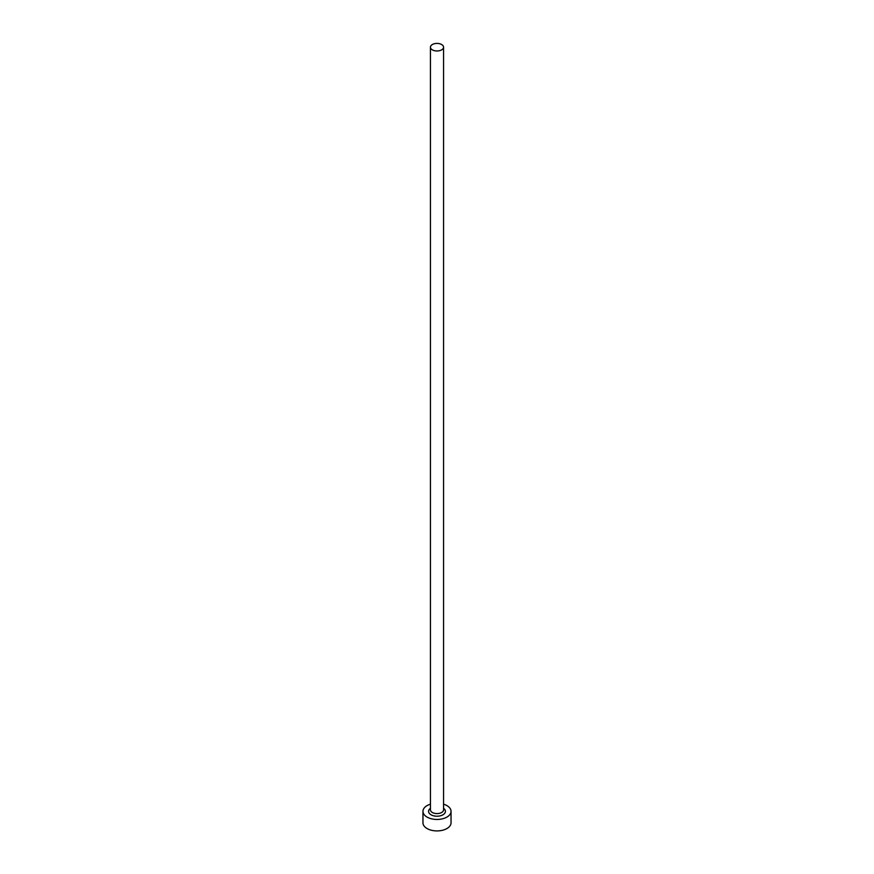 <?xml version="1.0" encoding="UTF-8"?>
<svg xmlns="http://www.w3.org/2000/svg" width="874" height="874" viewBox="0 0 874 874"><rect width="100%" height="100%" fill="white"/><g stroke="black" fill="none" stroke-linecap="round" stroke-linejoin="round"><path stroke-width="1.31" d="M432.368 49.873A6.555 3.78 0 0 0 439.502 50.692A6.555 3.78 0 0 0 443.555 47.196A6.555 3.78 0 0 0 441.632 44.519A6.555 3.78 0 0 0 434.498 43.7A6.555 3.78 0 0 0 430.445 47.196A6.555 3.78 0 0 0 432.368 49.873M430.445 804.178A14.039 8.106 0 0 0 422.961 811.345A14.039 8.106 0 0 0 427.069 817.081A14.039 8.106 0 0 0 442.375 818.84A14.039 8.106 0 0 0 451.039 811.345A14.039 8.106 0 0 0 446.931 805.62A14.039 8.106 0 0 0 443.555 804.178M422.961 811.345L422.961 822.816A14.039 8.106 0 0 0 427.069 828.541A14.039 8.106 0 0 0 442.375 830.3A14.039 8.106 0 0 0 451.039 822.816L451.039 811.345M443.555 808.297A8.423 4.862 180 0 1 442.637 814.961A8.423 4.862 180 0 1 431.046 814.786A8.423 4.862 180 0 1 430.445 808.297M430.445 47.196L430.445 809.827A6.555 3.78 0 0 0 432.368 812.492A6.555 3.78 0 0 0 439.502 813.312A6.555 3.78 0 0 0 443.555 809.827L443.555 47.196"/></g></svg>
